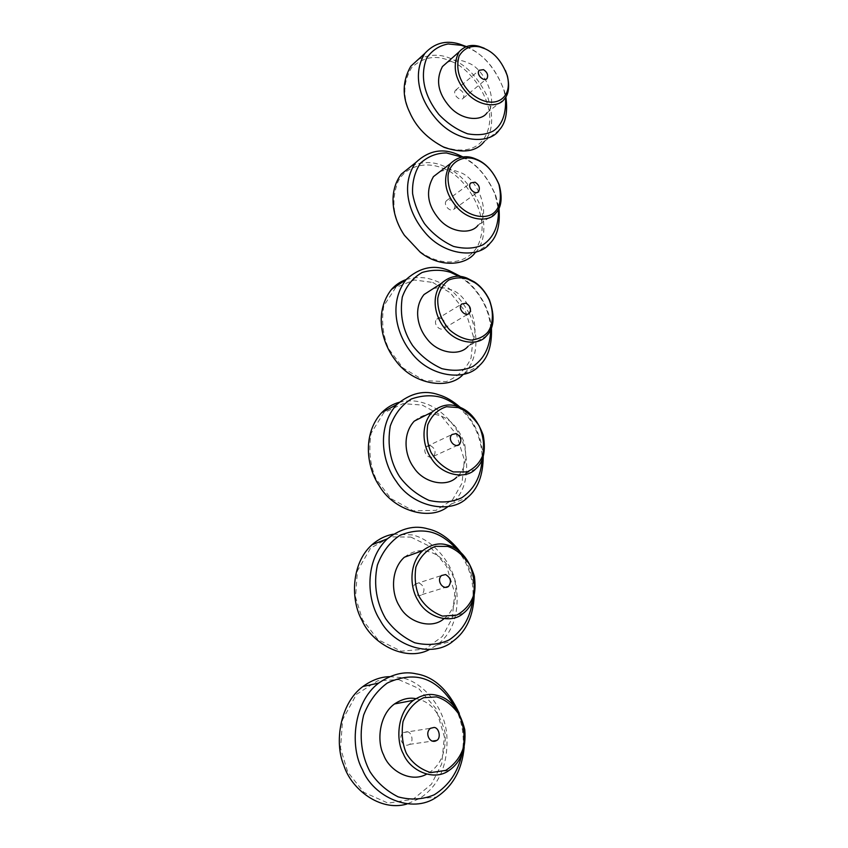 <?xml version="1.0" encoding="UTF-8"?>
<svg xmlns="http://www.w3.org/2000/svg" width="848" height="848" viewBox="0 0 848 848"><rect width="100%" height="100%" fill="white"/><g stroke="black" fill="none" stroke-linecap="round" stroke-linejoin="round"><path stroke-width="0.64" stroke-dasharray="4.24 3.18" d="M407.029 731.718C412.128 731.877 413.951 742.509 409.425 744.374C403.012 748.318 397.224 737.283 403.447 732.555L407.029 731.718M415.891 698.678L416.209 698.731C430.296 701.317 439.9 712.596 445.02 732.577C446.408 751.254 441.161 764.599 429.268 772.623L426.406 774.277M455.312 707.465C462.69 722.92 464.937 738.396 462.065 753.914M459.287 713.369C463.4 724.552 465.043 735.767 464.195 746.993M389.561 676.672L399.896 677.435C418.901 679.863 442.985 702.579 446.716 733.276C448.751 763.635 439.699 785.386 419.559 798.53L406.775 804.074M398.719 679.63L418.52 688.343L435.936 708.546L444.373 736.689L441.691 763.953L431.431 784.23L413.209 799.208L388.151 803.151L363.845 792.339L347.701 771.977L340.536 748.222L342.603 719.676L356.446 694.374L377.731 680.774L398.719 679.63M419.241 583.064C424.339 586.148 425.304 589.985 422.113 594.575C416.601 598.72 409.764 588.756 415.287 583.996L419.241 583.064M404.348 557.231C412.414 551.189 420.311 549.281 428.06 551.518C440.621 554.465 449.673 564.704 455.217 582.237C457.369 599.186 453.638 611.334 444.034 618.669L443.801 618.839M457.061 549.536C468.997 564.471 474.255 581.262 472.855 599.896M460.612 552.281C469.686 565.436 474.212 579.862 474.202 595.561M393.451 534.187L412.054 534.897C429.247 538.321 451.115 558.397 456.298 585.586C459.574 613.178 453.086 633 436.837 645.052L429.056 649.738M410.909 537.091L429.883 546.43L446.599 566.316L454.74 593.028L452.238 618.203L442.465 636.403L425.081 649.133L401.146 651.2L377.922 639.604L362.456 619.687L355.545 597.183L357.421 570.81L370.555 548.168L390.843 536.858L410.909 537.091M430.53 445.666C435.194 448.539 436.254 452.058 433.699 456.235C429.014 460.453 421.445 451.242 426.374 446.61L430.53 445.666M414.29 421.096C422.41 414.439 430.646 412.552 438.999 415.435C450.32 418.668 458.853 428.092 464.598 443.695C467.343 459.171 464.746 470.29 456.796 477.042L475.495 469.114M457.719 406.489C473.587 419.887 481.77 437.462 482.268 459.192M460.411 407.506C474.138 420.513 481.738 436.837 483.222 456.478M399.111 402.334C407.814 400.224 415.891 400.404 423.322 402.874C439.02 407.019 458.98 425.134 465.086 449.493C469.326 474.742 464.746 492.9 451.348 503.977L447.659 506.828M422.209 405.068L440.409 414.916L456.489 434.473L464.354 459.881L462.012 483.201L452.684 499.557L436.063 510.348L413.167 510.782L390.917 498.571L376.077 479.078C370.057 465.404 368.403 450.14 371.117 433.275L383.614 412.965L402.991 403.637L422.209 405.068M441.002 318.297C445.295 321 446.408 324.265 444.341 328.091C440.377 332.268 432.31 323.629 436.752 319.177L441.002 318.297M433.137 288.691C438.829 287.154 444.172 287.355 449.154 289.285C470.449 293.154 483.922 336.571 468.032 346.302L486.211 336.158M459.107 276.406L463.135 279.013C471.52 284.801 478.516 293.111 484.123 303.934C488.225 312.446 490.42 320.968 490.738 329.501M460.93 276.596L462.266 277.519C471.191 283.688 478.643 292.528 484.621 304.05C488.406 311.873 490.685 319.791 491.437 327.816M406.065 279.596C415.944 276.671 425.177 276.883 433.784 280.243C447.384 284.599 459.192 295.634 469.188 313.357M469.22 313.421C481.399 338.32 475.399 363.728 463.782 373.851L462.987 374.604M432.703 282.426L450.193 292.698L465.679 311.926L473.29 336.147L471.096 357.803C466.453 368.679 458.174 376.607 446.249 381.611L424.297 380.657L402.959 367.926L388.691 348.867C382.883 335.755 381.261 321.403 383.805 305.821L395.719 287.578L414.269 279.978L432.703 282.426M450.733 199.905C454.708 202.46 455.853 205.513 454.157 209.043C450.818 213.134 442.455 204.909 446.472 200.679L450.733 199.905M439.868 171.699C446.366 169.25 452.599 169.346 458.588 172.006C477.901 176.458 491.84 215.742 478.049 225.218M461.821 157.103C475.876 163.251 486.985 175.78 495.168 194.722L498.444 209.297M462.944 156.944C476.968 164.046 487.929 176.967 495.804 195.697L498.953 208.279M411.556 165.932C422.664 161.449 433.317 161.48 443.525 166.038C459.139 172.038 471.573 185.585 480.805 206.679C486.392 228.08 484.335 243.652 474.647 253.382M442.476 168.211C464.375 174.487 488.872 213.781 480.392 238.309C476.131 259.361 448.603 272.081 419.983 251.602L404.708 235.309C393.08 218.328 390.875 200.382 398.072 181.461C407.029 164.332 428.251 161.798 442.476 168.211M459.807 89.559C463.506 92.008 464.662 94.881 463.262 98.167C460.432 102.11 451.92 94.213 455.556 90.217L459.807 89.559M484.208 48.198C492.529 51.77 499.599 59.212 505.429 70.511M447.044 62.498C453.881 59.318 460.665 59.381 467.386 62.699C485.045 67.681 499.228 103.498 487.07 112.72L504.295 99.099M465.785 46.81L468.573 47.986C484.007 54.749 495.762 68.656 503.818 89.708L505.503 97.435M466.389 46.576L466.941 46.831C483.392 54.039 495.91 68.847 504.486 91.255L505.853 96.884M418.159 59.519C429.756 53.827 441.236 53.795 452.62 59.424C467.057 65.603 478.834 78.419 487.95 97.859C493.939 117.702 492.709 132.256 484.25 141.531M451.602 61.575C470.428 68.264 493.25 100.287 489.381 123.787C486.54 144.16 470.28 156.467 443.281 146.598C427.445 138.404 416.421 127.2 410.188 112.996C402.577 97.202 403.054 82.076 411.63 67.617C423.629 56.562 436.953 54.558 451.602 61.575M409.425 744.374L432.257 741.11M403.447 732.555L430.466 728.305M449.005 770.482L429.268 772.623M419.559 798.53L436.497 797.162M422.124 594.565L445.264 587.42M415.287 583.996L441.564 575.495M463.241 613.38L444.034 618.669M436.847 645.042L453.362 640.94M433.699 456.235L457.061 445.529M426.374 446.61L451.952 434.526M451.359 503.966L467.46 497.564M444.341 328.091L467.714 314.237M436.752 319.187L461.651 304.05M463.135 279.013L462.266 277.519M463.782 373.851L479.47 365.52M454.157 209.053L477.371 192.443M446.461 200.69L470.725 182.967M495.73 213.198L478.028 225.239M495.168 194.722L495.804 195.697M420.269 252.238L419.972 251.591M474.615 253.425L489.9 243.44M463.262 98.167L486.19 79.193M455.556 90.227L479.205 70.289M503.818 89.708L504.486 91.255M444.076 147.34L443.324 146.619M484.229 141.563L499.122 130.179"/><path stroke-width="1.27" d="M436.402 696.886C444.723 699.091 452.334 705.038 459.245 714.716C464.026 726.46 465.266 737.887 462.944 748.985C459.711 757.889 453.977 765.023 445.762 770.397L430.71 772.602C420.099 769.178 412.001 762.797 406.415 753.459C402.45 744.396 401.305 733.796 402.98 721.68C407.475 710.009 414.386 702.017 423.703 697.703L436.402 696.886M435.448 695.01C449.716 697.671 459.489 709.204 464.768 729.609C466.273 748.678 461.015 762.299 449.005 770.482C434.134 781.559 410.199 770.991 403.372 753.914C395.475 740.039 397.394 712.002 413.464 700.321C421.159 695.212 428.484 693.441 435.448 695.01M434.102 727.446C439.306 727.616 441.225 738.566 436.625 740.484C430.116 744.533 424.159 733.16 430.455 728.305L434.102 727.446M426.406 774.277C410.782 783.011 389.327 770.811 383.625 754.953C376.597 741.375 379.151 714.906 394.49 703.967C401.963 699.028 409.096 697.257 415.891 698.678M462.065 753.914C457.644 772.242 449.493 784.994 434.271 794.777C422.898 799.579 410.845 800.279 398.125 796.866C386.285 790.802 376.894 782.386 369.961 771.616C361.916 756.469 358.46 736.605 363.622 715.118C368.986 701.455 376.841 690.781 387.207 683.096C398.019 677.997 408.259 676.1 417.926 677.404C432.151 679.524 444.606 689.551 455.312 707.465M464.195 746.993C462.128 769.645 452.896 786.372 436.487 797.162C411.916 814.451 373.459 797.184 362.456 769.698C349.779 747.215 352.906 702.409 378.685 683.075C391.85 674.118 404.337 671.044 416.145 673.831C433.794 676.577 448.179 689.763 459.287 713.369M406.775 804.074C379.989 811.896 351.114 788.937 343.864 765.426C334.197 743.177 339.677 703.543 362.838 686.562C371.721 680.138 380.625 676.842 389.561 676.672M447.702 546.419C455.652 549.006 462.944 555.016 469.559 564.45C474.159 575.644 475.368 586.307 473.173 596.43C470.11 604.454 464.651 610.677 456.818 615.086L442.465 616.104C432.332 612.214 424.594 605.769 419.251 596.759C415.446 588.109 414.312 578.241 415.88 567.132C420.131 556.638 426.703 549.705 435.586 546.324L447.702 546.419M446.769 544.872C459.489 547.914 468.69 558.387 474.382 576.28C476.64 593.558 472.93 605.928 463.241 613.38C451.147 624.52 426.968 617.482 418.287 600.882C409.648 587.908 408.736 563.411 422.802 550.628C430.932 544.49 438.925 542.582 446.769 544.872M445.582 574.552C450.786 577.753 451.793 581.696 448.581 586.392C443.006 590.643 435.989 580.371 441.564 575.506L445.582 574.552M443.801 618.839C431.696 629.64 407.983 622.57 399.588 606.384C391.204 593.717 390.44 569.75 404.348 557.231L422.813 550.617M472.855 599.896C469.877 618.521 462.754 630.541 449.228 639.89C438.787 644.734 427.275 645.688 414.693 642.752C402.715 637.124 393.006 629.057 385.586 618.542C377 603.659 373.109 585.279 377.392 565.054C382.204 552.239 389.614 542.381 399.631 535.512C410.156 531.187 420.163 529.958 429.639 531.823C438.978 533.858 448.115 539.763 457.061 549.536M474.202 595.561C473.226 616.199 466.283 631.325 453.362 640.95C433.275 658.578 394.172 647.035 380.116 620.259C366.145 599.197 364.767 559.892 387.388 538.809C401.178 528.219 414.683 524.912 427.89 528.876C439.412 531.357 450.32 539.158 460.612 552.281M429.056 649.738C406.192 661.8 372.696 644.671 362.064 620.524C350.648 600.575 350.818 563.729 371.943 544.776C378.664 538.978 385.829 535.448 393.451 534.187M458.121 407.581C465.743 410.496 472.728 416.548 479.088 425.728C483.519 436.434 484.696 446.419 482.618 455.673C479.692 462.923 474.498 468.34 467.015 471.923L453.288 471.933C443.599 467.672 436.19 461.185 431.06 452.482C427.403 444.214 426.3 434.982 427.763 424.774C431.802 415.308 438.056 409.287 446.536 406.722L458.121 407.581M457.21 406.33C468.668 409.669 477.329 419.294 483.212 435.204C486.052 450.966 483.487 462.266 475.484 469.114C465.679 479.841 442.126 475.357 431.961 459.319C422.601 446.642 420.099 425.145 432.247 411.969C440.43 405.238 448.751 403.351 457.21 406.33M456.171 433.582C460.93 436.55 462.022 440.176 459.457 444.437C454.719 448.73 446.981 439.243 451.952 434.515L456.171 433.582M456.796 477.042C447.044 487.611 423.777 483.296 413.803 467.587C404.602 455.175 402.217 434.081 414.29 421.096M482.268 459.192C480.562 477.53 474 489.158 461.863 497.681C452.228 502.27 441.289 503.161 429.024 500.384C417.131 494.956 407.358 487.102 399.684 476.82C390.271 462.043 387.133 445.115 390.271 426.046C394.638 414.078 401.645 405.068 411.291 399.005C421.509 395.454 431.229 394.85 440.472 397.203C446.069 398.836 451.825 401.931 457.719 406.489M483.222 456.478C483.106 475.304 477.859 488.999 467.449 497.575C451.062 514.715 412.806 507.369 396.323 481.452C381.091 460.846 377.159 426.237 396.747 404.549C410.559 392.995 424.562 389.741 438.755 394.797C445.857 396.843 453.076 401.072 460.411 407.506M447.659 506.828C429.353 521.393 393.504 510.401 379.363 485.936C365.88 466.273 362.806 433.01 381.695 412.637C386.889 407.517 392.698 404.083 399.111 402.334M467.778 279.087L474.668 282.575C480.551 286.38 485.395 292.136 489.19 299.853C494.32 312.838 492.815 325.155 487.886 332.077C484.06 336.486 478.579 339.158 471.435 340.09C463.58 339.147 456.288 335.723 449.578 329.84C441.299 320.47 437.367 309.965 437.759 298.358C439.306 290.419 442.995 284.303 448.836 279.978C455.334 277.529 461.651 277.222 467.778 279.087M466.877 278.08L474.149 281.769C480.36 285.776 485.469 291.85 489.455 299.98C495.179 316.569 494.098 328.621 486.222 336.147C478.23 346.26 455.779 343.578 444.5 328.102C434.462 315.477 431.07 296.387 441.522 283.264C449.535 276.215 457.984 274.487 466.877 278.08M465.965 303.171C470.343 305.969 471.488 309.319 469.421 313.219C465.425 317.47 457.189 308.555 461.662 304.04L465.965 303.171M468.032 346.302C460.082 356.287 437.875 353.764 426.788 338.606C416.909 326.247 413.633 307.485 424.032 294.532L433.137 288.691M490.738 329.501C490.144 347.383 483.985 358.778 473.025 366.41C464.121 370.65 453.722 371.392 441.84 368.636C430.137 363.304 420.385 355.588 412.573 345.507C403.023 331.038 399.599 314.915 402.27 297.129C406.256 285.977 412.902 277.752 422.187 272.452C432.077 269.6 441.522 269.569 450.521 272.346L459.107 276.406M491.437 327.816C492.105 345.136 488.119 357.708 479.47 365.509C466.082 381.759 429.501 377.402 411.153 352.386C394.765 331.854 389.38 301.04 406.256 279.427C419.76 267.374 433.943 264.364 448.825 270.417L460.93 276.596M462.987 374.604C449.09 390.207 413.146 384.971 395.666 360.591C379.957 340.62 374.89 310.442 391.564 289.338C395.74 284.758 400.574 281.504 406.065 279.596M476.735 159.806C486.042 163.41 493.43 171.603 498.9 184.419C501.762 197.043 500.415 206.212 494.861 211.915C487.558 219.749 469.622 217.692 458.143 204.707C450.85 195.623 447.5 185.786 448.094 175.207C450.383 160.272 465.372 154.781 476.512 159.721L476.735 159.806M475.855 159.021C485.681 162.816 493.472 171.466 499.228 184.97C502.599 197.966 501.444 207.368 495.751 213.177C489.19 222.589 468.075 221.127 456.001 206.191C444.363 192.072 442.518 177.857 450.468 163.547C458.1 156.424 466.485 154.887 475.622 158.926L475.855 159.021M475.05 182.193C479.099 184.853 480.275 187.97 478.579 191.574C475.219 195.718 466.686 187.228 470.735 182.956L475.05 182.193M478.049 225.218C471.499 234.536 450.595 233.221 438.702 218.593C427.254 204.76 425.495 190.779 433.423 176.638L439.868 171.699M498.444 209.297C498.868 226.681 493.059 237.938 483.116 244.733C474.859 248.634 464.99 249.185 453.5 246.408C442.041 241.118 432.353 233.518 424.456 223.607C418.403 213.993 414.46 204.039 412.616 193.726C412.043 182.384 414.619 172.239 420.354 163.293C427.954 156.414 436.667 152.969 446.504 152.958L461.821 157.103M498.953 208.279C500.341 224.402 497.341 236.115 489.932 243.408C478.897 258.619 444.416 256.319 424.721 232.172C407.358 211.629 401.136 183.772 415.647 162.657C428.653 150.414 442.836 147.775 458.196 154.718L462.944 156.944M474.647 253.382C465.446 265.223 440.377 268.233 420.279 252.248L404.475 235.384C392.253 217.65 387.801 191.902 401.295 174.116L411.556 165.932M485.067 48.802C494.787 53.095 502.122 61.915 507.093 75.249C514.068 100.393 491.257 112.381 468.838 91.436C458.927 80.125 455.673 68.338 459.075 56.063C464.015 48.06 471.064 45.05 480.201 47.032L485.067 48.802M505.429 70.511L507.433 76.097C509.722 86.613 508.683 94.276 504.306 99.078C498.847 107.813 479.099 107.102 466.527 92.655C454.655 78.938 452.164 65.36 459.044 51.919C464.513 45.993 471.191 44.128 479.078 46.343L484.208 48.198M483.508 69.653C487.271 72.197 488.459 75.133 487.059 78.472C484.219 82.468 475.548 74.317 479.215 70.289L483.508 69.653M487.07 112.72C481.611 121.381 462.043 120.819 449.641 106.668C437.95 93.238 435.543 79.871 442.423 66.568L447.044 62.498M505.503 97.435C506.341 113.611 502.355 124.741 493.568 130.825C486.657 134.609 477.996 135.606 467.587 133.804C456.807 129.733 447.172 123.236 438.702 114.289C424.784 96.481 419.378 76.914 426.682 58.109C432.035 50.329 439.211 45.622 448.179 43.958L461.323 45.315L465.785 46.81M505.853 96.884C507.931 112.063 505.705 123.161 499.154 130.147C489.953 144.308 457.644 143.312 437.07 119.928C418.986 99.439 412.276 73.755 424.827 53.435C434.282 43.121 445.741 39.973 459.213 43.979L466.389 46.576M484.25 141.531C476.3 151.739 462.891 153.658 444.034 147.319C427.657 138.839 416.241 127.253 409.796 112.551C401.973 96.555 402.312 81.111 410.803 66.229L418.159 59.519M432.257 741.11L436.625 740.484M413.495 700.3L394.511 703.946M362.88 686.53L378.738 683.032M445.264 587.42L448.581 586.392M371.943 544.787L387.388 538.819M457.061 445.529L459.457 444.437M432.215 412.001L414.259 421.127M381.621 412.711L396.673 404.623M474.668 282.575L474.149 281.769M467.714 314.237L469.421 313.219M441.479 283.317L423.989 294.574M391.49 289.422L406.181 279.511M498.9 184.419L499.228 184.97M476.512 159.721L475.622 158.926M477.371 192.443L478.579 191.574M450.447 163.579L433.392 176.66M460.4 156.467L458.779 154.961M401.274 174.147L415.615 162.689M507.093 75.249L507.433 76.097M480.201 47.032L479.078 46.343M486.19 79.193L487.059 78.472M459.044 51.929L442.423 66.579M461.323 45.315L459.213 43.979M410.803 66.239L424.816 53.435"/></g></svg>
